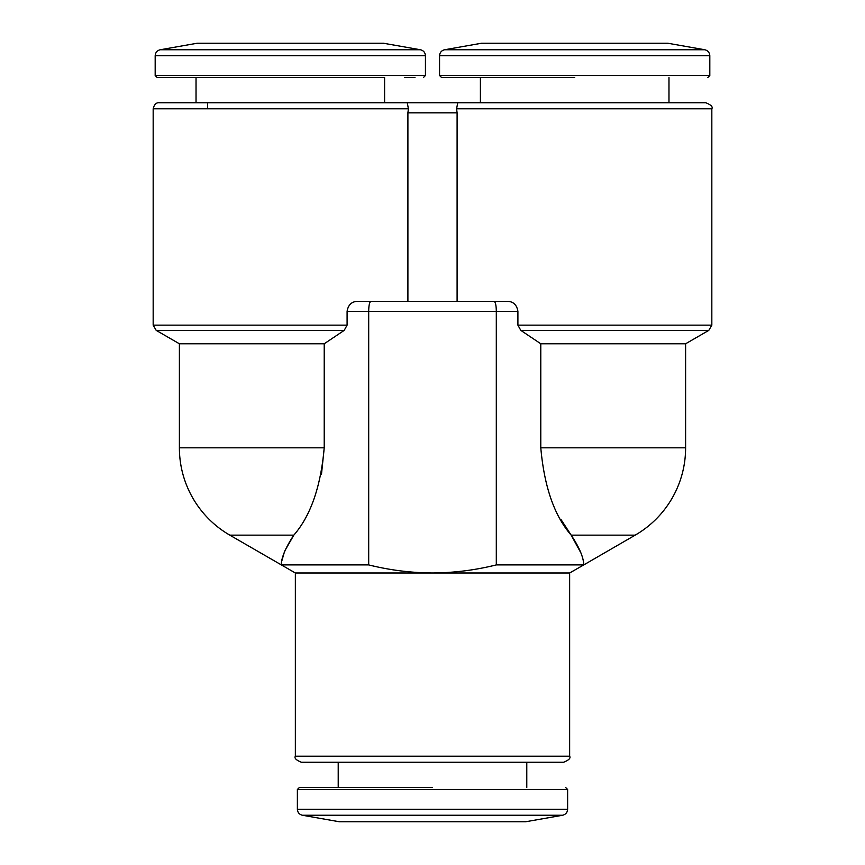 <?xml version="1.0" encoding="UTF-8"?>
<svg xmlns="http://www.w3.org/2000/svg" width="865" height="865" viewBox="0 0 865 865"><rect width="100%" height="100%" fill="white"/><g stroke="black" fill="none" stroke-linecap="round" stroke-linejoin="round"><path stroke-width="1.3" d="M574.684 77.536L441.572 77.536L574.684 77.536M290.316 102.751L159.214 102.751L407.285 102.751L196.031 102.751L196.031 77.536L157.203 77.536L155.181 75.515L155.181 55.717L425.439 55.717L425.439 75.515L423.428 77.536M480.399 77.536L480.399 102.751L457.715 102.751L705.786 102.751L407.285 102.751L408.399 108.795L407.902 112.828L408.399 108.795L153.17 108.795C154.23 104.481 156.241 102.47 159.214 102.751M432.5 787.464L299.387 787.464L432.5 787.464M290.316 77.536L157.203 77.536L290.316 77.536M540.787 343.773L540.787 447.811L685.61 447.811L685.61 343.773L540.787 343.773L520.795 330.376L517.908 325.143L517.908 311.4L496.305 311.4C496.24 305.432 495.483 302.069 494.034 301.312L507.539 301.312C513.432 301.604 516.892 304.967 517.908 311.4M347.092 311.4C348.108 304.977 351.558 301.625 357.461 301.312L370.966 301.312C369.517 302.026 368.76 305.388 368.695 311.4L496.305 311.4L496.305 564.91C475.361 570.132 454.093 572.825 432.5 572.987L569.646 572.987L569.646 756.205L295.354 756.205L295.354 572.987L432.5 572.987C410.907 572.825 389.639 570.132 368.695 564.91L368.695 311.4L347.092 311.4L347.092 325.143L344.205 330.376L324.213 343.773L179.39 343.773L156.197 330.376L344.205 330.376M432.5 762.249L301.409 762.249L432.5 762.249M310.535 762.249L563.591 762.249C568.856 760.151 570.868 758.14 569.646 756.205M481.47 43.25L667.899 43.25L704.813 49.759L444.556 49.759L481.47 43.25M709.819 75.515L709.819 55.717L439.561 55.717L439.561 75.515L709.819 75.515L707.797 77.536M207.622 102.751L207.622 108.795M525.715 821.75L339.285 821.75L302.372 815.241L562.628 815.241L525.715 821.75M480.399 102.751L668.969 102.751L668.969 77.536M420.444 49.759L160.187 49.759L197.101 43.25L383.53 43.25L420.444 49.759C423.526 50.548 425.202 52.538 425.439 55.717M297.376 789.486L297.376 809.283L567.624 809.283L567.624 789.486L297.376 789.486L299.387 787.464M384.601 102.751L384.601 77.536L196.031 77.536M407.285 102.751L457.715 102.751L456.601 108.795L711.83 108.795L711.83 325.143L517.908 325.143M347.092 325.143L153.17 325.143L153.17 108.795M526.785 787.464L526.785 762.249M338.215 787.464L338.215 762.249M295.354 572.987L229.809 535.143A100.837 100.837 0 0 1 179.39 447.811L179.39 343.773M281.86 560.758L284.39 552M284.953 550.594L293.819 535.143C285.655 547.48 281.46 557.374 281.233 564.834M321.466 474.431L324.213 447.811L324.213 343.773M685.61 447.811A100.837 100.837 0 0 1 635.191 535.143L571.181 535.143L581.01 553.092M560.974 519.487L571.181 535.143C579.388 547.588 583.583 557.493 583.767 564.823C583.497 557.233 579.301 547.34 571.181 535.143C554.389 515.886 544.258 486.779 540.787 447.811M711.83 108.795C713.063 106.86 711.041 104.849 705.786 102.751L668.969 102.751M357.461 301.312L407.902 301.312L407.902 112.828L457.098 112.828L456.601 108.795M404.409 77.536L414.962 77.536M457.098 112.828L457.098 301.312L507.539 301.312M370.966 301.312L494.034 301.312M496.305 564.91L583.767 564.91L635.191 535.143M368.695 564.91L281.233 564.91M179.39 447.811L324.213 447.811C320.774 486.681 310.643 515.8 293.819 535.143L229.809 535.143M155.181 75.515L425.439 75.515M520.795 330.376L708.803 330.376L711.83 325.143M439.561 55.717C439.798 52.538 441.474 50.548 444.556 49.759M439.561 75.515L441.572 77.536M297.376 809.283C297.614 812.462 299.279 814.452 302.372 815.241M160.187 49.759C157.095 50.548 155.43 52.538 155.181 55.717M153.17 325.143L156.197 330.376M295.354 756.205C294.132 758.14 296.144 760.151 301.409 762.249M709.819 55.717C709.57 52.538 707.905 50.548 704.813 49.759M567.624 809.283C567.386 812.462 565.721 814.452 562.628 815.241M567.624 789.486L565.613 787.464M685.61 343.773L708.803 330.376M569.646 572.987L583.767 564.91"/></g></svg>
